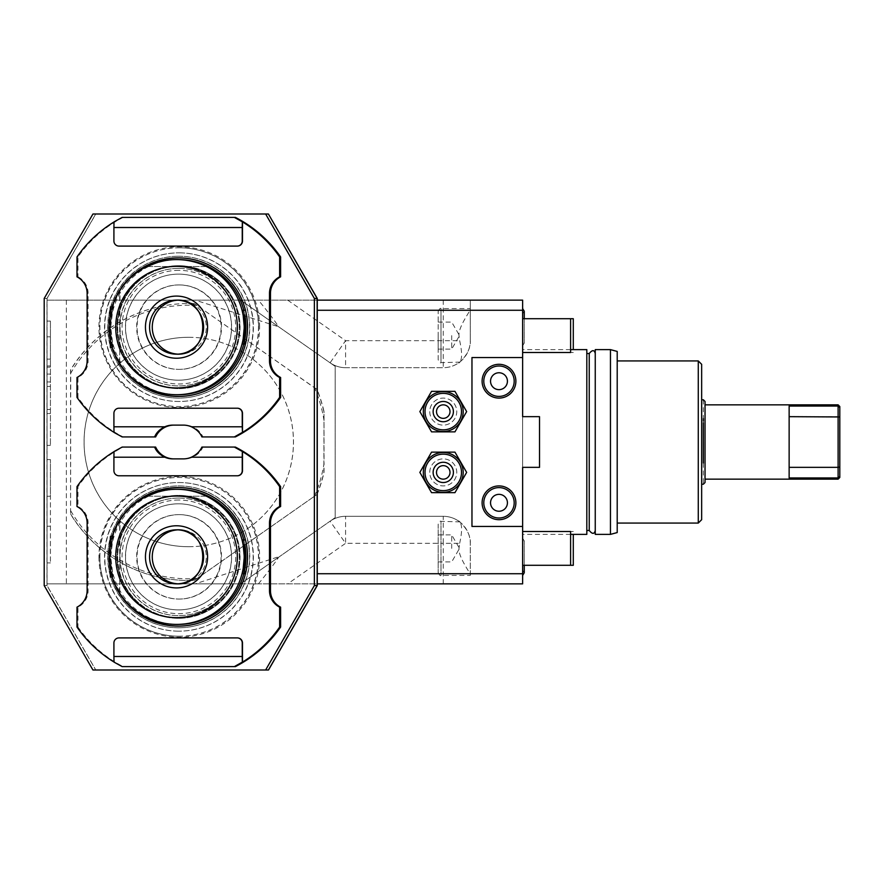 <?xml version="1.0" encoding="UTF-8"?>
<svg xmlns="http://www.w3.org/2000/svg" width="884" height="884" viewBox="0 0 884 884"><rect width="100%" height="100%" fill="white"/><g stroke="black" fill="none" stroke-linecap="round" stroke-linejoin="round"><path stroke-width="0.66" stroke-dasharray="4.42 3.31" d="M423.326 472.399A19.923 19.923 0 0 1 443.26 452.475A19.923 19.923 0 0 1 463.183 472.399A19.923 19.923 0 0 1 443.26 492.333A19.923 19.923 0 0 1 423.326 472.399A19.923 19.923 0 0 0 443.26 492.333A19.923 19.923 0 0 0 463.183 472.399A19.923 19.923 0 0 0 443.26 452.475A19.923 19.923 0 0 0 423.326 472.399A19.923 19.923 0 0 0 443.26 492.333A19.923 19.923 0 0 0 463.183 472.399A19.923 19.923 0 0 0 443.26 452.475A19.923 19.923 0 0 0 423.326 472.399A19.923 19.923 0 0 1 443.26 452.475A19.923 19.923 0 0 1 463.183 472.399M466.653 472.399L454.951 452.133L431.558 452.133L419.856 472.399L431.558 492.664L454.951 492.664L466.653 472.399L454.951 452.133L431.558 452.133L419.856 472.399L431.558 492.664L454.951 492.664L466.653 472.399L454.951 452.133L431.558 452.133L419.856 472.399L431.558 492.664L454.951 492.664L466.653 472.399M429.746 472.399A13.514 13.514 0 0 1 443.26 458.884A13.514 13.514 0 0 1 456.763 472.399A13.514 13.514 0 0 1 443.26 485.913A13.514 13.514 0 0 1 429.746 472.399A13.514 13.514 0 0 1 443.26 458.884A13.514 13.514 0 0 1 456.763 472.399A13.514 13.514 0 0 1 443.26 485.913A13.514 13.514 0 0 1 429.746 472.399M522.632 357.556L471.968 357.556L471.968 526.444L471.968 357.556L522.632 357.556L522.632 526.444L471.968 526.444L471.968 357.556L522.632 357.556L522.632 300.14L470.277 300.14L470.277 340.671L470.277 300.14L195.242 300.14L240.592 300.14L278.615 326.76C275.267 321.433 268.537 312.56 258.415 300.14M287.698 300.14L345.589 340.671L330.086 362.805L278.615 326.76L195.209 300.14L240.592 300.14L47.051 300.14L317.268 300.14L317.268 583.86L47.051 583.86L240.592 583.86L195.209 583.86L279.885 556.345L240.592 583.86L195.22 583.86L522.632 583.86L522.632 526.444L471.968 526.444L522.632 526.444M466.653 411.601L454.951 391.336L431.558 391.336L419.856 411.601L431.558 431.867L454.951 431.867L466.653 411.601L454.951 391.336L431.558 391.336L419.856 411.601L431.558 431.867L454.951 431.867L466.653 411.601L454.951 391.336L431.558 391.336L419.856 411.601L431.558 431.867L454.951 431.867L466.653 411.601M522.632 467.338L522.632 416.662L539.516 416.662L522.632 416.662L539.516 416.662L539.516 467.338L539.516 416.662L539.516 467.338L522.632 467.338M522.632 442L522.632 349.622L522.632 442M522.632 556.843L522.632 538.245L522.632 556.843M522.632 327.157L522.632 308.56L522.632 327.157M522.632 548.4L522.632 531.505L522.632 548.4M522.632 335.6L522.632 352.495L522.632 335.6M515.88 381.203A16.884 16.884 0 0 0 498.985 364.307A16.884 16.884 0 0 0 482.1 381.203A16.884 16.884 0 0 0 498.985 398.087A16.884 16.884 0 0 0 515.88 381.203A16.884 16.884 0 0 1 498.985 398.087A16.884 16.884 0 0 1 482.1 381.203A16.884 16.884 0 0 1 498.985 364.307A16.884 16.884 0 0 1 515.88 381.203A16.884 16.884 0 0 1 498.985 398.087A16.884 16.884 0 0 1 482.1 381.203A16.884 16.884 0 0 1 498.985 364.307A16.884 16.884 0 0 1 515.88 381.203A16.884 16.884 0 0 1 498.985 398.087A16.884 16.884 0 0 1 482.1 381.203A16.884 16.884 0 0 1 498.985 364.307A16.884 16.884 0 0 1 515.88 381.203M515.88 502.797A16.884 16.884 0 0 0 498.985 485.913A16.884 16.884 0 0 0 482.1 502.797A16.884 16.884 0 0 0 498.985 519.693A16.884 16.884 0 0 0 515.88 502.797A16.884 16.884 0 0 1 498.985 519.693A16.884 16.884 0 0 1 482.1 502.797A16.884 16.884 0 0 1 498.985 485.913A16.884 16.884 0 0 1 515.88 502.797A16.884 16.884 0 0 1 498.985 519.693A16.884 16.884 0 0 1 482.1 502.797A16.884 16.884 0 0 1 498.985 485.913A16.884 16.884 0 0 1 515.88 502.797A16.884 16.884 0 0 1 498.985 519.693A16.884 16.884 0 0 1 482.1 502.797A16.884 16.884 0 0 1 498.985 485.913A16.884 16.884 0 0 1 515.88 502.797M522.632 310.273L470.277 310.273M443.26 583.86L443.26 543.328L345.589 543.328L345.589 516.311L443.26 516.311L345.589 516.311A27.017 27.017 0 0 0 330.086 521.195L335.169 517.637L335.169 366.363L330.086 362.805A27.017 27.017 0 0 0 345.589 367.689L443.26 367.689A27.017 27.017 0 0 0 470.277 340.671C471.415 354.672 454.442 366.661 459.658 362.142C462.233 359.368 462.233 352.208 459.658 340.671L459.006 335.6C458.122 326.55 471.835 309.068 470.277 309.057M459.658 543.328C462.233 531.792 462.233 524.632 459.658 521.858A27.017 27.017 0 0 0 443.26 516.311L443.26 543.328L459.658 543.328L459.006 548.4C458.122 557.45 471.835 574.931 470.277 574.943L470.277 543.328A27.017 27.017 0 0 0 443.26 516.311A27.017 27.017 0 0 1 459.658 521.858L441.006 521.372L441.006 575.418L441.006 521.372C440.453 520.599 439.514 521.538 438.188 524.19L438.188 548.4L438.188 524.19M470.277 573.727L522.632 573.727M438.188 359.81L438.188 311.4L438.188 359.81C439.514 362.462 440.453 363.401 441.006 362.628L441.006 335.6L441.006 362.628L459.658 362.142A27.017 27.017 0 0 1 443.26 367.689A27.017 27.017 0 0 0 459.658 362.142M443.26 300.14L443.26 367.689L345.589 367.689A27.017 27.017 0 0 1 330.086 362.805A27.017 27.017 0 0 0 345.589 367.689L345.589 340.671L459.658 340.671M240.592 583.86L335.169 517.637L335.169 366.363L240.592 300.14M66.355 300.14L66.355 583.86M188.745 337.29A104.71 104.699 90 0 1 293.444 442A104.71 104.699 90 0 1 188.745 546.71A104.71 104.699 90 0 1 84.057 442A104.71 104.699 90 0 1 188.745 337.29L188.778 337.29A104.71 104.699 90 0 1 293.477 442A104.71 104.699 90 0 1 188.778 546.71L188.745 546.71M258.415 583.86C268.537 571.44 275.267 562.567 278.615 557.24L330.086 521.195L345.589 543.328L287.698 583.86M470.277 574.943L470.277 543.328C471.415 529.328 454.442 517.339 459.658 521.858M345.589 516.311A27.017 27.017 0 0 0 330.086 521.195A27.017 27.017 0 0 1 345.589 516.311M438.188 548.4L438.188 572.6L438.188 548.4M451.702 548.4L451.702 534.886L451.702 548.4M317.268 583.86L317.268 585.551L268.515 669.995L95.803 669.995L47.051 585.551L95.715 669.995L46.974 585.551L46.974 298.449L95.715 214.005L47.051 298.449L47.051 585.551L47.051 298.449L95.803 214.005L268.515 214.005L317.268 298.449L317.268 300.14M47.051 367.203L47.051 445.381L47.051 367.203L50.421 367.203L50.421 321.08L50.421 445.381L50.421 367.203M47.051 496.267L47.051 562.909L47.051 459.581L47.051 496.267L50.421 496.267L50.421 562.909L50.421 459.581L50.421 496.267L47.051 496.267M95.715 669.995L92.942 669.995M46.974 585.551L44.2 585.551M179.286 514.621A42.222 42.211 90 0 1 221.508 556.843A42.222 42.211 90 0 1 179.286 599.065A42.222 42.211 90 0 1 137.075 556.843A42.222 42.211 90 0 1 179.286 514.621L178.877 514.621A42.222 42.211 90 0 1 221.088 556.843A42.222 42.211 90 0 1 178.877 599.065L179.286 599.065M179.286 284.935A42.222 42.211 90 0 1 221.508 327.157A42.222 42.211 90 0 1 179.286 369.379A42.222 42.211 90 0 1 137.075 327.157A42.222 42.211 90 0 1 179.286 284.935L178.877 284.935A42.222 42.211 90 0 1 221.088 327.157A42.222 42.211 90 0 1 178.877 369.379L179.286 369.379M95.715 214.005L92.942 214.005M46.974 298.449L44.2 298.449M178.877 514.621A42.222 42.211 -90 0 0 136.655 556.843A42.222 42.211 -90 0 0 178.877 599.065M178.877 500.024A56.819 56.819 -90 0 0 122.058 556.843A56.819 56.819 -90 0 0 178.877 613.662A56.819 56.819 90 0 0 235.685 556.843A56.819 56.819 90 0 0 178.877 500.024M178.579 498.068L178.822 498.068A58.775 58.764 -90 0 0 120.058 556.843A58.775 58.764 -90 0 0 178.822 615.618L178.579 615.618A58.775 58.764 -90 0 1 119.815 556.843A58.775 58.764 -90 0 1 178.579 498.068A58.775 58.764 90 0 1 237.343 556.843A58.775 58.764 90 0 1 178.579 615.618M178.822 498.068A58.775 58.764 90 0 1 237.575 556.843A58.775 58.764 90 0 1 178.822 615.618M178.579 609.872A53.029 53.018 90 0 0 231.608 556.843A53.029 53.018 90 0 0 178.579 503.814A53.029 53.018 -90 0 0 125.561 556.843A53.029 53.018 -90 0 0 178.579 609.872L178.491 609.872A53.029 53.018 -90 0 1 125.462 556.843A53.029 53.018 -90 0 1 178.491 503.814A53.029 53.018 90 0 1 231.509 556.843A53.029 53.018 90 0 1 178.491 609.872M178.491 617.64A60.797 60.786 90 0 0 239.277 556.843A60.797 60.786 90 0 0 178.491 496.046A60.797 60.786 -90 0 0 117.694 556.843A60.797 60.786 -90 0 0 178.491 617.64L178.402 617.64A60.797 60.786 -90 0 1 117.616 556.843A60.797 60.786 -90 0 1 178.402 496.046A60.797 60.786 90 0 1 239.199 556.843A60.797 60.786 90 0 1 178.402 617.64M178.402 489.283A67.56 67.549 -90 0 0 110.865 556.843A67.56 67.549 -90 0 0 178.402 624.402M243.807 539.958A67.56 67.549 90 0 1 244.791 544.389M244.791 569.296A67.56 67.549 90 0 1 243.807 573.727M148.523 496.211L207.784 496.211L148.523 496.211A67.56 67.549 90 0 1 178.159 489.283M178.159 624.402A67.56 67.549 90 0 1 148.523 617.474L148.203 617.474A67.56 67.549 90 0 0 177.993 624.402M148.203 496.211A67.56 67.549 90 0 1 177.993 489.283M119.694 592.435L119.694 521.251A67.56 67.549 90 0 0 119.694 592.435L119.992 521.251A67.56 67.549 -90 0 0 119.992 592.435M112.202 536.577L113.495 536.577L111.671 542.511L110.036 556.843C113.638 582.987 113.87 582.987 110.743 556.843C113.87 530.698 113.638 530.698 110.036 556.843L111.671 571.174L113.495 577.108L112.202 577.108M244.293 556.843C242.172 535.052 242.371 535.052 244.89 556.843C242.371 578.633 242.172 578.633 244.293 556.843M176.59 529.825L179.286 529.825A27.017 27.017 90 0 1 206.303 556.843A27.017 27.017 90 0 1 177.938 583.827M176.59 583.86L179.286 583.86M177.938 529.859A27.017 27.017 90 0 1 179.286 529.825M110.389 536.577L110.389 577.108M110.102 568.467L110.102 545.218M178.877 284.935A42.222 42.211 -90 0 0 136.655 327.157A42.222 42.211 -90 0 0 178.877 369.379M178.877 270.338A56.819 56.819 -90 0 0 122.058 327.157A56.819 56.819 -90 0 0 178.877 383.976A56.819 56.819 90 0 0 235.685 327.157A56.819 56.819 90 0 0 178.877 270.338M178.579 268.382L178.822 268.382A58.775 58.764 -90 0 0 120.058 327.157A58.775 58.764 -90 0 0 178.822 385.932L178.579 385.932A58.775 58.764 -90 0 1 119.815 327.157A58.775 58.764 -90 0 1 178.579 268.382A58.775 58.764 90 0 1 237.343 327.157A58.775 58.764 90 0 1 178.579 385.932M178.822 268.382A58.775 58.764 90 0 1 237.575 327.157A58.775 58.764 90 0 1 178.822 385.932M178.579 380.186A53.029 53.018 90 0 0 231.608 327.157A53.029 53.018 90 0 0 178.579 274.128A53.029 53.018 -90 0 0 125.561 327.157A53.029 53.018 -90 0 0 178.579 380.186L178.491 380.186A53.029 53.018 -90 0 1 125.462 327.157A53.029 53.018 -90 0 1 178.491 274.128A53.029 53.018 90 0 1 231.509 327.157A53.029 53.018 90 0 1 178.491 380.186M178.491 387.954A60.797 60.786 90 0 0 239.277 327.157A60.797 60.786 90 0 0 178.491 266.36A60.797 60.786 -90 0 0 117.694 327.157A60.797 60.786 -90 0 0 178.491 387.954L178.402 387.954A60.797 60.786 -90 0 1 117.616 327.157A60.797 60.786 -90 0 1 178.402 266.36A60.797 60.786 90 0 1 239.199 327.157A60.797 60.786 90 0 1 178.402 387.954M178.402 259.598A67.56 67.549 -90 0 0 110.865 327.157A67.56 67.549 -90 0 0 178.402 394.717M243.807 310.273A67.56 67.549 90 0 1 244.791 314.704M244.791 339.611A67.56 67.549 90 0 1 243.807 344.042M148.523 266.526L207.784 266.526L148.523 266.526A67.56 67.549 90 0 1 178.159 259.598M178.159 394.717A67.56 67.549 90 0 1 148.523 387.789L148.203 387.789A67.56 67.549 90 0 0 177.993 394.717M148.203 266.526A67.56 67.549 90 0 1 177.993 259.598M119.694 362.749L119.694 291.565A67.56 67.549 90 0 0 119.694 362.749L119.992 291.565A67.56 67.549 -90 0 0 119.992 362.749M112.202 306.892L113.495 306.892L111.671 312.826L110.036 327.157C113.638 353.302 113.87 353.302 110.743 327.157C113.87 301.013 113.638 301.013 110.036 327.157L111.671 341.489L113.495 347.423L112.202 347.423M244.293 327.157C242.172 305.367 242.371 305.367 244.89 327.157C242.371 348.948 242.172 348.948 244.293 327.157M176.59 300.14L179.286 300.14A27.017 27.017 90 0 1 206.303 327.157A27.017 27.017 90 0 1 177.938 354.141M176.59 354.175L179.286 354.175M177.938 300.173A27.017 27.017 90 0 1 179.286 300.14M110.389 306.892L110.389 347.423M110.102 338.782L110.102 315.533M47.051 386.407L50.421 386.407M47.051 409.491L50.421 409.491M47.051 445.381L50.421 445.381L47.051 445.381M47.051 413.546L50.421 413.546L47.051 413.546M47.051 381.954L50.421 381.954M47.051 336.815L50.421 336.815L47.051 336.815M47.051 321.08L50.421 321.08L47.051 321.08M47.051 459.581L50.421 459.581L47.051 459.581M47.051 562.909L50.421 562.909L47.051 562.909M47.051 526.234L50.421 526.234L47.051 526.234M188.778 337.29A104.71 104.699 -90 0 0 84.09 442A104.71 104.699 -90 0 0 188.778 546.71M194.325 303.621A138.49 138.468 -90 0 0 70.576 369.877L70.576 514.123A138.49 138.468 -90 0 0 194.325 580.379L316.892 494.543A138.49 138.468 90 0 0 323.864 472.399L324.019 411.601A138.49 138.468 -90 0 0 317.036 389.457L194.469 303.621L316.892 389.457A138.49 138.468 90 0 1 323.864 411.601M194.469 303.621A138.49 138.468 -90 0 0 70.72 369.877L70.576 369.877M197.099 305.444A136.799 136.777 -90 0 0 70.753 373.17L70.576 514.123M70.72 369.877L70.753 373.17M70.72 514.123A138.49 138.468 -90 0 0 194.469 580.379L194.325 580.379M194.469 580.379L316.892 494.543M314.472 496.355A136.799 136.777 -90 0 0 324.041 463.426L324.019 411.601M317.036 494.543A138.49 138.468 -90 0 0 324.019 472.399L324.041 463.426M324.041 420.574A136.799 136.777 -90 0 0 314.472 387.645M70.753 510.83A136.799 136.777 -90 0 0 197.099 578.556M438.188 335.6L438.188 349.114L438.188 335.6M451.702 335.6L451.702 349.114L451.702 335.6M507.427 381.203A8.442 8.442 0 0 1 498.985 389.645A8.442 8.442 0 0 1 490.543 381.203A8.442 8.442 0 0 1 498.985 372.761A8.442 8.442 0 0 1 507.427 381.203A8.442 8.442 0 0 1 498.985 389.645A8.442 8.442 0 0 1 490.543 381.203A8.442 8.442 0 0 1 498.985 372.761A8.442 8.442 0 0 1 507.427 381.203A8.442 8.442 0 0 0 498.985 372.761A8.442 8.442 0 0 0 490.543 381.203A8.442 8.442 0 0 0 498.985 389.645A8.442 8.442 0 0 0 507.427 381.203M507.427 502.797A8.442 8.442 0 0 1 498.985 511.239A8.442 8.442 0 0 1 490.543 502.797A8.442 8.442 0 0 1 498.985 494.355A8.442 8.442 0 0 1 507.427 502.797A8.442 8.442 0 0 1 498.985 511.239A8.442 8.442 0 0 1 490.543 502.797A8.442 8.442 0 0 1 498.985 494.355A8.442 8.442 0 0 1 507.427 502.797A8.442 8.442 0 0 0 498.985 494.355A8.442 8.442 0 0 0 490.543 502.797A8.442 8.442 0 0 0 498.985 511.239A8.442 8.442 0 0 0 507.427 502.797M586.81 349.622L586.81 534.378M589.241 353.501L589.241 530.499M595.252 353.501L595.252 530.499M595.252 349.622L595.252 534.378M610.457 534.378L610.457 349.622M617.209 532.566L617.209 351.434M617.209 442L617.209 360.937L617.209 442M698.272 523.063L698.272 360.937M701.653 519.693L701.653 364.307M701.653 442L701.653 484.222L701.653 442M703.344 463.039L703.344 484.222M703.344 399.778L703.344 418.585M703.344 420.961L703.344 422.773M705.034 404.85L705.034 479.15L705.034 404.85M838.109 479.15L838.109 477.946L789.136 477.946L789.136 406.054L838.109 406.054L838.109 404.85M839.8 476.52L839.8 407.48M789.136 467.338L789.136 406.054L789.136 467.338L839.8 467.039M838.109 477.946L838.109 416.662L839.8 416.961M789.136 416.662L838.109 416.662L838.109 406.054M522.632 565.285L570.6 565.285L570.6 531.505M570.6 352.495L570.6 318.715L522.632 318.715M573.296 349.622L573.296 318.715M573.296 565.285L573.296 534.378M429.746 411.601A13.514 13.514 0 0 0 443.26 425.116A13.514 13.514 0 0 0 456.763 411.601A13.514 13.514 0 0 0 443.26 398.087A13.514 13.514 0 0 0 429.746 411.601A13.514 13.514 0 0 0 443.26 425.116A13.514 13.514 0 0 0 456.763 411.601A13.514 13.514 0 0 0 443.26 398.087A13.514 13.514 0 0 0 429.746 411.601M463.183 411.601A19.923 19.923 0 0 1 443.26 431.525A19.923 19.923 0 0 1 423.326 411.601A19.923 19.923 0 0 1 443.26 391.667A19.923 19.923 0 0 1 463.183 411.601A19.923 19.923 0 0 0 443.26 391.667A19.923 19.923 0 0 0 423.326 411.601A19.923 19.923 0 0 0 443.26 431.525A19.923 19.923 0 0 0 463.183 411.601A19.923 19.923 0 0 1 443.26 431.525A19.923 19.923 0 0 1 423.326 411.601A19.923 19.923 0 0 1 443.26 391.667A19.923 19.923 0 0 1 463.183 411.601M433.127 411.601A10.133 10.133 0 0 0 443.26 421.734A10.133 10.133 0 0 0 453.393 411.601A10.133 10.133 0 0 0 443.26 401.469A10.133 10.133 0 0 0 433.127 411.601M443.26 404.85A6.752 6.752 0 0 1 450.011 411.601A6.752 6.752 0 0 1 443.26 418.353A6.752 6.752 0 0 1 436.497 411.601A6.752 6.752 0 0 1 443.26 404.85M433.127 472.399A10.133 10.133 0 0 0 443.26 482.531A10.133 10.133 0 0 0 453.393 472.399A10.133 10.133 0 0 0 443.26 462.266A10.133 10.133 0 0 0 433.127 472.399M443.26 465.647A6.752 6.752 0 0 1 450.011 472.399A6.752 6.752 0 0 1 443.26 479.15A6.752 6.752 0 0 1 436.497 472.399A6.752 6.752 0 0 1 443.26 465.647M259.62 327.157A80.356 80.345 -90 0 0 179.286 246.802A80.356 80.345 -90 0 0 98.942 327.157A80.356 80.345 -90 0 0 179.286 407.513A80.356 80.345 -90 0 0 259.62 327.157M258.614 327.157A79.372 79.361 -90 0 0 179.253 247.785A79.372 79.361 -90 0 0 99.892 327.157A79.372 79.361 -90 0 0 179.253 406.529A79.372 79.361 -90 0 0 258.614 327.157M235.387 436.928L202.922 436.928A20.266 20.266 -90 0 0 184.502 425.116L172.855 425.116M122.147 217.387L235.387 217.387M123.174 217.387A123.285 123.263 -90 0 0 77.969 256.935L77.969 276.836L76.996 276.836M155.639 436.928L123.174 436.928A123.285 123.263 90 0 1 77.969 397.38L77.969 377.479A18.575 18.575 -90 0 0 88.102 360.937L88.102 293.377A18.575 18.575 -90 0 0 77.969 276.836M202.922 436.928L201.895 436.928M183.297 425.116L184.502 425.116M122.147 436.928L123.174 436.928M76.996 397.38L77.969 397.38M114.146 432.42L114.146 413.292A5.072 5.061 90 0 1 119.218 408.22L118.975 408.22M114.014 221.972A123.285 123.263 90 0 1 114.146 221.895L114.146 241.023A5.072 5.061 90 0 0 119.218 246.095L118.975 246.095M112.113 347.423A69.239 69.228 90 0 1 110.102 338.992M112.113 306.892A69.239 69.228 -90 0 0 110.102 315.323M76.996 256.935L77.969 256.935M77.969 377.479L76.996 377.479M178.314 257.918L178.435 257.918A69.239 69.228 -90 0 1 247.664 327.157A69.239 69.228 90 0 1 178.38 396.397M113.307 350.65A69.239 69.228 90 0 1 109.196 327.157A69.239 69.228 -90 0 1 113.307 303.665M178.435 265.686A61.471 61.46 -90 0 1 239.895 327.157A61.471 61.46 90 0 1 178.435 388.628A61.471 61.46 90 0 1 116.964 327.157A61.471 61.46 -90 0 1 178.435 265.686L178.612 265.686A61.471 61.46 -90 0 0 117.141 327.157A61.471 61.46 90 0 0 178.612 388.628A61.471 61.46 90 0 0 240.072 327.157A61.471 61.46 -90 0 0 178.612 265.686M178.612 256.227A70.93 70.919 -90 0 1 249.531 327.157A70.93 70.919 90 0 1 178.612 398.087A70.93 70.919 90 0 1 107.693 327.157A70.93 70.919 -90 0 1 178.612 256.227L178.844 256.227A70.93 70.919 -90 0 0 107.925 327.157A70.93 70.919 90 0 0 178.844 398.087A70.93 70.919 90 0 0 249.763 327.157A70.93 70.919 -90 0 0 178.844 256.227M178.844 252.846A74.311 74.3 -90 0 1 253.144 327.157A74.311 74.3 90 0 1 178.844 401.469A74.311 74.3 90 0 1 104.544 327.157A74.311 74.3 -90 0 1 178.844 252.846L179.087 252.846A74.311 74.3 -90 0 0 104.787 327.157A74.311 74.3 90 0 0 179.087 401.469A74.311 74.3 90 0 0 253.377 327.157A74.311 74.3 -90 0 0 179.087 252.846M179.087 247.785A79.372 79.361 -90 0 1 258.448 327.157A79.372 79.361 90 0 1 179.087 406.529A79.372 79.361 90 0 1 99.715 327.157A79.372 79.361 -90 0 1 179.087 247.785L179.253 247.785M98.942 556.843A80.356 80.345 -90 0 0 179.286 637.198A80.356 80.345 -90 0 0 259.62 556.843A80.356 80.345 -90 0 0 179.286 476.487A80.356 80.345 -90 0 0 98.942 556.843M99.892 556.843A79.372 79.361 -90 0 0 179.253 636.215A79.372 79.361 -90 0 0 258.614 556.843A79.372 79.361 -90 0 0 179.253 477.471A79.372 79.361 -90 0 0 99.892 556.843M76.996 627.065L77.969 627.065L77.969 607.164A18.575 18.575 -90 0 0 88.102 590.622L88.102 523.063A18.575 18.575 -90 0 0 77.969 506.521L77.969 486.62A123.285 123.263 90 0 1 123.174 447.072L155.639 447.072M77.969 627.065A123.285 123.263 -90 0 0 123.174 666.613L235.387 666.613M172.855 458.884L184.502 458.884A20.266 20.266 -90 0 0 202.922 447.072L235.387 447.072M122.147 447.072L123.174 447.072M183.297 458.884L184.502 458.884M202.922 447.072L201.895 447.072M114.014 662.105L114.146 642.977A5.072 5.061 90 0 1 119.218 637.905L118.975 637.905M114.014 451.658A123.285 123.263 90 0 1 114.146 451.58L114.146 470.708A5.072 5.061 90 0 0 119.218 475.78L118.975 475.78M110.102 545.008A69.239 69.228 90 0 1 112.113 536.577M110.102 568.677A69.239 69.228 -90 0 0 112.113 577.108M122.147 666.613L123.174 666.613M77.969 607.164L76.996 607.164M77.969 506.521L76.996 506.521M76.996 486.62L77.969 486.62M113.307 580.335A69.239 69.228 -90 0 1 109.196 556.843A69.239 69.228 90 0 1 113.307 533.35M178.38 487.603A69.239 69.228 90 0 1 247.664 556.843A69.239 69.228 -90 0 1 178.38 626.082M178.435 618.314A61.471 61.46 -90 0 1 116.964 556.843A61.471 61.46 90 0 1 178.435 495.372A61.471 61.46 90 0 1 239.895 556.843A61.471 61.46 -90 0 1 178.435 618.314L178.612 618.314A61.471 61.46 -90 0 0 240.072 556.843A61.471 61.46 90 0 0 178.612 495.372A61.471 61.46 90 0 0 117.141 556.843A61.471 61.46 -90 0 0 178.612 618.314M178.612 627.773A70.93 70.919 -90 0 1 107.693 556.843A70.93 70.919 90 0 1 178.612 485.913A70.93 70.919 90 0 1 249.531 556.843A70.93 70.919 -90 0 1 178.612 627.773L178.844 627.773A70.93 70.919 -90 0 0 249.763 556.843A70.93 70.919 90 0 0 178.844 485.913A70.93 70.919 90 0 0 107.925 556.843A70.93 70.919 -90 0 0 178.844 627.773M178.844 631.154A74.311 74.3 -90 0 1 104.544 556.843A74.311 74.3 90 0 1 178.844 482.531A74.311 74.3 90 0 1 253.144 556.843A74.311 74.3 -90 0 1 178.844 631.154L179.087 631.154A74.311 74.3 -90 0 0 253.377 556.843A74.311 74.3 90 0 0 179.087 482.531A74.311 74.3 90 0 0 104.787 556.843A74.311 74.3 -90 0 0 179.087 631.154M179.087 636.215A79.372 79.361 -90 0 1 99.715 556.843A79.372 79.361 90 0 1 179.087 477.471A79.372 79.361 90 0 1 258.448 556.843A79.372 79.361 -90 0 1 179.087 636.215L179.253 636.215M425.016 472.399A18.244 18.244 0 0 1 443.26 454.155A18.244 18.244 0 0 1 461.492 472.399A18.244 18.244 0 0 1 443.26 490.642A18.244 18.244 0 0 1 425.016 472.399M441.006 335.6L441.006 308.582L441.006 335.6M47.051 359.114L50.421 359.114M47.051 374.065L50.421 374.065M47.051 365.965L50.421 365.965M514.19 381.203A15.205 15.205 0 0 1 498.985 396.397A15.205 15.205 0 0 1 483.791 381.203A15.205 15.205 0 0 1 498.985 365.998A15.205 15.205 0 0 1 514.19 381.203M514.19 502.797A15.205 15.205 0 0 1 498.985 518.002A15.205 15.205 0 0 1 483.791 502.797A15.205 15.205 0 0 1 498.985 487.603A15.205 15.205 0 0 1 514.19 502.797M461.492 411.601A18.244 18.244 0 0 1 443.26 429.845A18.244 18.244 0 0 1 425.016 411.601A18.244 18.244 0 0 1 443.26 393.358A18.244 18.244 0 0 1 461.492 411.601M87.129 293.377L88.102 293.377M87.129 360.937L88.102 360.937M87.129 590.622L88.102 590.622M87.129 523.063L88.102 523.063M438.188 311.4C439.492 308.748 440.42 307.82 441.006 308.582L470.277 308.582M438.188 572.6C439.492 575.252 440.42 576.18 441.006 575.418L470.277 575.418M438.188 534.886L451.702 534.886L459.503 548.4L451.702 561.915L438.188 561.915M438.188 322.085L451.702 322.085L459.503 335.6L451.702 349.114L438.188 349.114M570.6 349.622L522.632 349.622M570.6 534.378L522.632 534.378M522.632 538.245L524.256 540.92L524.256 556.843L524.256 540.92L522.632 543.583M524.256 565.285L524.256 556.843L524.256 572.766L522.632 570.103M522.632 313.897L524.256 311.234L524.256 327.157L524.256 318.715M522.632 345.754L524.256 343.08L524.256 327.157L524.256 343.08L522.632 340.417M522.632 352.495L573.296 352.495M522.632 531.505L573.296 531.505"/><path stroke-width="1.33" d="M463.183 472.399A19.923 19.923 0 0 0 443.26 452.475A19.923 19.923 0 0 0 423.326 472.399A19.923 19.923 0 0 0 443.26 492.333A19.923 19.923 0 0 0 463.183 472.399A19.923 19.923 0 0 0 443.26 452.475A19.923 19.923 0 0 0 423.326 472.399M433.127 472.399A10.133 10.133 0 0 0 443.26 482.531A10.133 10.133 0 0 0 453.393 472.399A10.133 10.133 0 0 0 443.26 462.266A10.133 10.133 0 0 0 433.127 472.399M466.653 472.399L454.951 452.133L431.558 452.133L419.856 472.399L431.558 492.664L454.951 492.664L466.653 472.399M317.268 310.273L522.632 310.273L522.632 357.556L471.968 357.556L471.968 526.444L522.632 526.444L522.632 583.86L317.268 583.86M317.268 573.727L522.632 573.727M522.632 526.444L522.632 467.338L539.516 467.338L539.516 416.662L522.632 416.662L522.632 357.556M317.268 300.14L522.632 300.14L522.632 310.273M268.404 669.995L317.146 585.551L317.146 298.449L268.404 214.005L317.268 298.449L317.268 585.551L268.515 669.995L92.942 669.995L44.2 585.551L44.2 298.449L92.942 214.005L265.631 214.005L314.373 298.449L314.373 585.551L265.631 669.995M317.146 585.551L314.373 585.551M317.146 298.449L314.373 298.449M268.404 214.005L265.631 214.005M178.159 489.283A67.56 67.549 90 0 1 178.314 489.283L178.402 489.283A67.56 67.549 90 0 1 243.807 539.958M244.791 544.389A67.56 67.549 90 0 1 244.791 569.296M243.807 573.727A67.56 67.549 90 0 1 178.402 624.402L178.314 624.402A67.56 67.549 90 0 1 178.159 624.402M207.784 617.474L207.784 617.474A67.56 67.549 90 0 1 177.993 624.402L176.634 624.402A67.56 67.549 -90 0 1 109.097 556.843A67.56 67.549 -90 0 1 176.634 489.283A67.56 67.549 90 0 1 244.183 556.843A67.56 67.549 90 0 1 176.634 624.402M207.784 496.211L207.784 496.211A67.56 67.549 90 0 0 177.993 489.283L176.634 489.283M208.105 617.474A67.56 67.549 90 0 1 178.314 624.402M178.314 489.283A67.56 67.549 90 0 1 208.105 496.211M244.293 556.843C242.172 535.052 242.371 535.052 244.89 556.843C242.371 578.633 242.172 578.633 244.293 556.843L244.592 573.727L244.802 544.898L244.293 556.843M176.513 496.046A60.797 60.786 90 0 1 237.31 556.843A60.797 60.786 90 0 1 176.513 617.64A60.797 60.786 -90 0 1 115.727 556.843A60.797 60.786 -90 0 1 176.513 496.046M177.938 583.827A27.017 27.017 90 0 1 152.269 556.843A27.017 27.017 90 0 1 177.938 529.859M112.202 577.108L110.389 577.108L110.102 568.467M110.102 545.218L110.389 536.577L112.202 536.577M178.159 259.598A67.56 67.549 90 0 1 178.314 259.598L178.402 259.598A67.56 67.549 90 0 1 243.807 310.273M244.791 314.704A67.56 67.549 90 0 1 244.791 339.611M243.807 344.042A67.56 67.549 90 0 1 178.402 394.717L178.314 394.717A67.56 67.549 90 0 1 178.159 394.717M207.784 387.789L207.784 387.789A67.56 67.549 90 0 1 177.993 394.717L176.634 394.717A67.56 67.549 -90 0 1 109.097 327.157A67.56 67.549 -90 0 1 176.634 259.598A67.56 67.549 90 0 1 244.183 327.157A67.56 67.549 90 0 1 176.634 394.717M207.784 266.526L207.784 266.526A67.56 67.549 90 0 0 177.993 259.598L176.634 259.598M208.105 387.789A67.56 67.549 90 0 1 178.314 394.717M178.314 259.598A67.56 67.549 90 0 1 208.105 266.526M244.293 327.157C242.172 305.367 242.371 305.367 244.89 327.157C242.371 348.948 242.172 348.948 244.293 327.157L244.592 344.042L244.802 315.212L244.293 327.157M176.513 266.36A60.797 60.786 90 0 1 237.31 327.157A60.797 60.786 90 0 1 176.513 387.954A60.797 60.786 -90 0 1 115.727 327.157A60.797 60.786 -90 0 1 176.513 266.36M177.938 354.141A27.017 27.017 90 0 1 152.269 327.157A27.017 27.017 90 0 1 177.938 300.173M112.202 347.423L110.389 347.423L110.102 338.782M110.102 315.533L110.389 306.892L112.202 306.892M515.88 502.797A16.884 16.884 0 0 0 498.985 485.913A16.884 16.884 0 0 0 482.1 502.797A16.884 16.884 0 0 0 498.985 519.693A16.884 16.884 0 0 0 515.88 502.797A16.884 16.884 0 0 0 498.985 485.913A16.884 16.884 0 0 0 482.1 502.797A16.884 16.884 0 0 0 498.985 519.693A16.884 16.884 0 0 0 515.88 502.797M507.427 502.797A8.442 8.442 0 0 0 498.985 494.355A8.442 8.442 0 0 0 490.543 502.797A8.442 8.442 0 0 0 498.985 511.239A8.442 8.442 0 0 0 507.427 502.797M515.88 381.203A16.884 16.884 0 0 0 498.985 364.307A16.884 16.884 0 0 0 482.1 381.203A16.884 16.884 0 0 0 498.985 398.087A16.884 16.884 0 0 0 515.88 381.203A16.884 16.884 0 0 0 498.985 364.307A16.884 16.884 0 0 0 482.1 381.203A16.884 16.884 0 0 0 498.985 398.087A16.884 16.884 0 0 0 515.88 381.203M507.427 381.203A8.442 8.442 0 0 0 498.985 372.761A8.442 8.442 0 0 0 490.543 381.203A8.442 8.442 0 0 0 498.985 389.645A8.442 8.442 0 0 0 507.427 381.203M570.6 534.378L586.81 534.378L586.81 349.622L570.6 349.622M589.241 353.501C592.324 349.721 594.324 349.721 595.252 353.501L595.252 530.499C594.324 534.279 592.324 534.279 589.241 530.499L589.241 353.501L586.81 353.501M595.252 442L595.252 349.622L610.457 349.622L610.457 534.378L595.252 534.378L595.252 442M610.457 349.622L617.209 351.434L617.209 532.566L610.457 534.378M698.272 523.063L701.653 519.693L701.653 364.307L698.272 360.937L698.272 523.063L617.209 523.063M703.344 422.773L703.344 461.227M703.344 461.36L703.344 463.039M703.344 418.585L703.344 420.961M701.653 399.778L703.344 399.778L705.023 401.469L705.034 404.85L705.034 482.531L705.023 442L705.034 482.531L703.344 484.222L701.653 484.222M705.034 404.85L838.109 404.85L838.109 406.054L789.136 406.054L789.136 477.946L838.109 477.946L839.8 476.52L839.8 477.471L839.8 476.52L838.109 477.946L838.109 479.15L705.034 479.15M839.8 407.48L838.109 406.054L839.8 407.48L839.8 406.529L839.8 476.52M838.109 406.054L838.109 467.338L839.8 467.039M789.136 416.662L839.8 416.961M838.109 477.946L838.109 467.338L789.136 467.338M522.632 531.505L570.6 531.505L570.6 565.285L573.296 565.285L573.296 534.378M522.632 318.715L570.6 318.715L570.6 352.495L522.632 352.495M570.6 318.715L573.296 318.715L573.296 349.622M466.653 411.601L454.951 391.336L431.558 391.336L419.856 411.601L431.558 431.867L454.951 431.867L466.653 411.601M423.326 411.601A19.923 19.923 0 0 0 443.26 431.525A19.923 19.923 0 0 0 463.183 411.601A19.923 19.923 0 0 0 443.26 391.667A19.923 19.923 0 0 0 423.326 411.601A19.923 19.923 0 0 0 443.26 431.525A19.923 19.923 0 0 0 463.183 411.601M433.127 411.601A10.133 10.133 0 0 0 443.26 421.734A10.133 10.133 0 0 0 453.393 411.601A10.133 10.133 0 0 0 443.26 401.469A10.133 10.133 0 0 0 433.127 411.601M443.26 404.85A6.752 6.752 0 0 1 450.011 411.601A6.752 6.752 0 0 1 443.26 418.353A6.752 6.752 0 0 1 436.497 411.601A6.752 6.752 0 0 1 443.26 404.85M443.26 465.647A6.752 6.752 0 0 1 450.011 472.399A6.752 6.752 0 0 1 443.26 479.15A6.752 6.752 0 0 1 436.497 472.399A6.752 6.752 0 0 1 443.26 465.647M242.349 221.895L242.249 227.519L113.914 227.519L114.014 221.895L122.147 217.387L234.359 217.387L242.481 221.895A123.285 123.263 90 0 1 279.631 256.935L280.604 256.935L280.604 276.836A18.575 18.575 -90 0 0 270.471 293.377L270.471 360.937A18.575 18.575 -90 0 0 280.604 377.479L280.604 397.38A123.285 123.263 90 0 1 235.387 436.928L201.895 436.928C200.005 432.652 196.513 429.27 191.397 426.795A20.266 20.266 -90 0 0 183.297 425.116L172.855 425.116A20.266 20.266 -90 0 0 164.767 426.795C159.739 429.27 156.357 432.652 154.612 436.928L155.639 436.928A20.266 20.266 -90 0 1 174.06 425.116M280.604 256.935A123.285 123.263 -90 0 0 235.387 217.387L234.359 217.387M164.767 426.795L113.914 426.795L114.014 432.42L122.147 436.928L154.612 436.928M114.014 432.342A123.285 123.263 90 0 1 76.996 397.38L76.996 377.479A18.575 18.575 -90 0 0 87.129 360.937L87.129 293.377A18.575 18.575 -90 0 0 76.996 276.836L76.996 256.935A123.285 123.263 90 0 1 114.014 221.972M113.914 426.795L113.914 413.292A5.072 5.061 -90 0 1 118.975 408.22L237.42 408.22A5.072 5.061 90 0 1 242.481 413.292L242.481 432.42A123.285 123.263 90 0 0 279.631 397.38L279.631 377.479A18.575 18.575 -90 0 1 269.498 360.937L270.471 360.937M119.218 246.095L237.177 246.095A5.072 5.061 -90 0 0 242.249 241.023L242.249 227.519M242.481 221.895L242.481 241.023A5.072 5.061 90 0 1 237.42 246.095M280.604 276.836L279.631 276.836L279.631 256.935M279.631 276.836A18.575 18.575 -90 0 0 269.498 293.377L269.498 360.937M119.218 408.22L237.42 408.22M112.113 306.892A69.239 69.228 -90 0 1 247.553 327.157A69.239 69.228 90 0 1 112.113 347.423M110.102 338.992A69.239 69.228 90 0 1 109.086 327.157A69.239 69.228 -90 0 1 110.102 315.323M237.177 246.095L118.975 246.095A5.072 5.061 -90 0 1 113.914 241.023L113.914 227.519M280.604 377.479L279.631 377.479M279.631 397.38L280.604 397.38M191.397 426.795L242.249 426.795L242.481 432.42M242.349 432.42L234.359 436.928M242.249 426.795L242.249 413.292A5.072 5.061 -90 0 0 237.177 408.22M178.38 396.397A69.239 69.228 90 0 1 113.307 350.65M178.38 257.918A69.239 69.228 -90 0 0 113.307 303.665M234.359 666.613L122.147 666.613L114.014 662.105L113.914 656.481L242.249 656.481L242.349 662.105L234.359 666.613L235.387 666.613A123.285 123.263 -90 0 0 280.604 627.065L280.604 607.164L279.631 607.164L279.631 627.065A123.285 123.263 90 0 1 242.481 662.105L242.481 642.977A5.072 5.061 90 0 0 237.42 637.905L119.218 637.905M174.06 458.884A20.266 20.266 -90 0 1 155.639 447.072L154.612 447.072C156.357 451.348 159.739 454.73 164.767 457.205A20.266 20.266 -90 0 0 172.855 458.884L183.297 458.884A20.266 20.266 -90 0 0 191.397 457.205C196.513 454.73 200.005 451.348 201.895 447.072L235.387 447.072A123.285 123.263 90 0 1 280.604 486.62L280.604 506.521A18.575 18.575 -90 0 0 270.471 523.063L270.471 590.622A18.575 18.575 -90 0 0 280.604 607.164M154.612 447.072L122.147 447.072L114.014 451.58L113.914 457.205L164.767 457.205M234.359 447.072L242.481 451.58A123.285 123.263 90 0 1 279.631 486.62L280.604 486.62M242.349 451.58L242.249 457.205L191.397 457.205M242.481 451.58L242.481 470.708A5.072 5.061 90 0 1 237.42 475.78L119.218 475.78M242.249 457.205L242.249 470.708A5.072 5.061 -90 0 1 237.177 475.78L118.975 475.78A5.072 5.061 -90 0 1 113.914 470.708L113.914 457.205M279.631 486.62L279.631 506.521A18.575 18.575 -90 0 0 269.498 523.063L269.498 590.622A18.575 18.575 -90 0 0 279.631 607.164M114.014 662.028A123.285 123.263 90 0 1 76.996 627.065L76.996 607.164A18.575 18.575 -90 0 0 87.129 590.622L87.129 523.063A18.575 18.575 -90 0 0 76.996 506.521L76.996 486.62A123.285 123.263 90 0 1 114.014 451.658M110.102 568.677A69.239 69.228 -90 0 1 109.086 556.843A69.239 69.228 90 0 1 110.102 545.008M112.113 536.577A69.239 69.228 90 0 1 247.553 556.843A69.239 69.228 -90 0 1 112.113 577.108M279.631 627.065L280.604 627.065M113.914 656.481L113.914 642.977A5.072 5.061 -90 0 1 118.975 637.905L237.177 637.905A5.072 5.061 -90 0 1 242.249 642.977L242.249 656.481M280.604 506.521L279.631 506.521M113.307 533.35A69.239 69.228 90 0 1 178.38 487.603M113.307 580.335A69.239 69.228 -90 0 0 178.38 626.082M461.492 472.399A18.244 18.244 0 0 0 443.26 454.155A18.244 18.244 0 0 0 425.016 472.399A18.244 18.244 0 0 0 443.26 490.642A18.244 18.244 0 0 0 461.492 472.399M176.513 587.915A31.073 31.073 90 0 1 145.451 556.843A31.073 31.073 90 0 1 176.513 525.77A31.073 31.073 90 0 1 207.585 556.843A31.073 31.073 90 0 1 176.513 587.915M176.59 583.86A27.017 27.017 90 0 1 149.573 556.843A27.017 27.017 90 0 1 176.59 529.825A27.017 27.017 90 0 1 203.607 556.843A27.017 27.017 90 0 1 176.59 583.86C211.442 585.539 211.442 528.146 176.59 529.825M176.513 358.23A31.073 31.073 90 0 1 145.451 327.157A31.073 31.073 90 0 1 176.513 296.085A31.073 31.073 90 0 1 207.585 327.157A31.073 31.073 90 0 1 176.513 358.23M176.59 354.175A27.017 27.017 90 0 1 149.573 327.157A27.017 27.017 90 0 1 176.59 300.14A27.017 27.017 90 0 1 203.607 327.157A27.017 27.017 90 0 1 176.59 354.175C211.442 355.854 211.442 298.461 176.59 300.14M514.19 502.797A15.205 15.205 0 0 0 498.985 487.603A15.205 15.205 0 0 0 483.791 502.797A15.205 15.205 0 0 0 498.985 518.002A15.205 15.205 0 0 0 514.19 502.797M514.19 381.203A15.205 15.205 0 0 0 498.985 365.998A15.205 15.205 0 0 0 483.791 381.203A15.205 15.205 0 0 0 498.985 396.397A15.205 15.205 0 0 0 514.19 381.203M425.016 411.601A18.244 18.244 0 0 0 443.26 429.845A18.244 18.244 0 0 0 461.492 411.601A18.244 18.244 0 0 0 443.26 393.358A18.244 18.244 0 0 0 425.016 411.601M269.498 293.377L270.471 293.377M269.498 590.622L270.471 590.622M269.498 523.063L270.471 523.063M242.448 573.727L244.592 573.727M242.448 539.958L244.592 539.958M242.448 344.042L244.592 344.042M242.448 310.273L244.592 310.273M589.241 530.499L586.81 530.499M698.272 360.937L617.209 360.937M839.8 477.471L838.109 479.15M839.8 406.529L838.109 404.85M522.632 575.44L524.256 572.766L524.256 565.285M522.632 308.56L524.256 311.234L524.256 318.715M522.632 565.285L570.6 565.285"/></g></svg>
